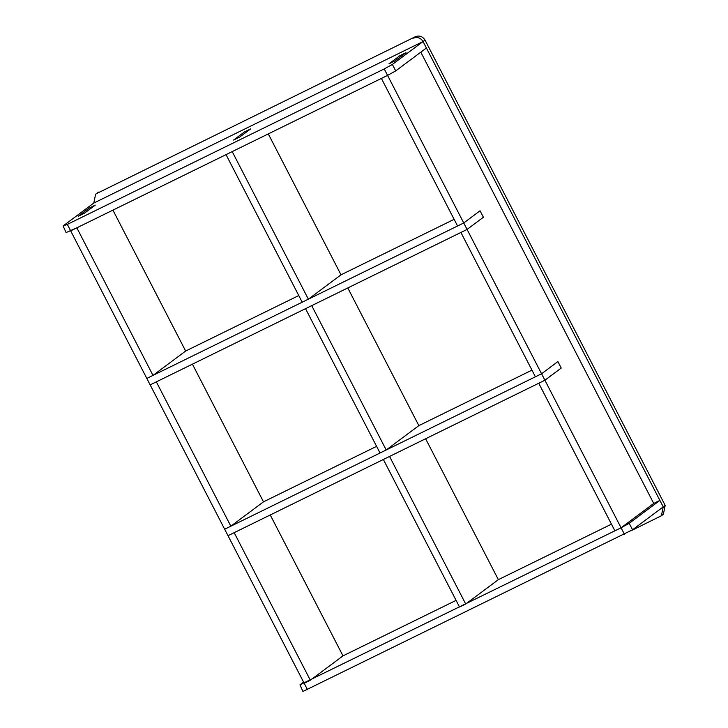 <?xml version="1.0" encoding="UTF-8"?>
<svg xmlns="http://www.w3.org/2000/svg" width="728" height="728" viewBox="0 0 728 728"><rect width="100%" height="100%" fill="white"/><g stroke="black" fill="none" stroke-linecap="round" stroke-linejoin="round"><path stroke-width="1.09" d="M420.802 52.179L653.717 503.439L621.075 527.8L614.905 530.83L538.738 383.256L544.908 380.234L561.233 368.05L557.894 361.589L541.577 373.764L535.399 376.795L460.906 232.459L467.076 229.429L483.401 217.244L480.061 210.783L463.736 222.968L387.569 75.394L395.704 70.907L426.39 48.012L423.059 41.541L663.226 506.879L661.415 515.743L630.703 530.93M192.419 364.155L263.481 501.838L376.594 446.346M270.252 514.96L342.988 655.873L456.092 600.382M112.922 210.128L185.649 351.033L298.762 295.55M465.711 604.013L389.544 456.447L383.365 459.477L459.532 607.043L465.711 604.013L498.352 579.652L611.465 524.169M413.55 38.111C417.481 36.691 420.648 37.838 423.059 41.541L93.794 203.057L95.614 194.194L96.633 193.566L415.506 36.646C419.437 35.235 422.613 36.382 425.016 40.085L665.192 505.414L632.541 529.775L629.21 523.314L659.896 500.409L653.717 503.439M661.415 515.743L663.372 514.277L665.192 505.414M96.633 193.566L415.506 36.646M98.599 192.11L95.614 194.194M425.016 40.085L392.374 64.446L384.238 68.933L387.569 75.394L70.662 230.849L67.331 224.388L384.238 68.933M66.448 232.423L76.84 227.828L152.998 375.393L185.649 351.033M67.331 224.388L63.108 225.953L93.794 203.057M66.148 232.733L63.108 225.953M405.996 52.689L395.122 60.815L388.943 63.846L399.827 55.719L405.996 52.689L399.827 55.719L388.943 63.846L395.122 60.815L405.996 52.689M89.089 208.153L78.205 216.271L84.384 213.24L78.205 216.271L89.089 208.153L95.259 205.123L84.384 213.24L95.259 205.123L89.089 208.153M244.462 131.932L250.632 128.911L239.749 137.028L233.579 140.058L244.462 131.932L233.579 140.058L239.749 137.028L250.632 128.911L244.462 131.932M629.21 523.314L621.075 527.8L463.736 222.968L457.566 225.999L381.399 78.424L387.569 75.394M308.372 299.181L232.205 151.606L226.035 154.636L302.202 302.211L308.372 299.181L341.013 274.82L268.286 133.907M386.204 449.986L311.711 305.642L305.533 308.672L380.034 453.007L386.204 449.986L418.846 425.625L347.793 287.942M498.352 579.652L425.625 438.747M557.894 361.589L561.233 368.05L544.908 380.234L228.001 535.69L224.661 529.229L541.577 373.764L557.894 361.589M230.84 526.198L156.338 381.854L150.168 384.885L224.661 529.229L230.84 526.198L263.481 501.838M418.846 425.625L531.959 370.133M480.061 210.783L483.401 217.244L467.076 229.429L150.168 384.885L146.828 378.424L463.736 222.968L480.061 210.783M341.013 274.82L454.126 219.337M303.285 691.291L632.541 529.775M624.415 534.261L621.075 527.8L299.954 684.821L302.985 691.6M307.498 689.716L304.168 683.255L310.337 680.225L342.988 655.873M303.576 682.118L299.954 684.821M663.226 506.879L659.896 500.409M310.337 680.225L234.17 532.659L228.001 535.69L304.168 683.255M70.662 230.849L146.828 378.424L152.998 375.393M395.704 70.907L392.374 64.446"/></g></svg>
